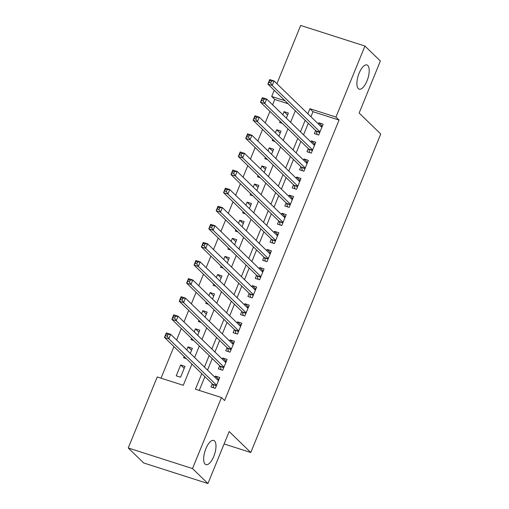 <?xml version="1.0" encoding="UTF-8"?>
<svg xmlns="http://www.w3.org/2000/svg" width="509" height="509" viewBox="0 0 509 509"><rect width="100%" height="100%" fill="white"/><g stroke="black" fill="none" stroke-linecap="round" stroke-linejoin="round"><path stroke-width="0.76" d="M358.336 88.63A12.706 5.026 -72.2 0 1 358.667 74.352A12.706 5.026 -72.2 0 1 366.938 64.948A12.706 5.026 -72.2 0 1 367.784 65.47A12.706 5.026 -72.2 0 1 367.447 79.748A12.706 5.026 -72.2 0 1 359.182 89.151A12.706 5.026 -72.2 0 1 358.336 88.63M205.102 464.119A12.706 5.026 -72.2 0 1 205.439 449.841A12.706 5.026 -72.2 0 1 213.704 440.431A12.706 5.026 -72.2 0 1 214.55 440.953A12.706 5.026 -72.2 0 1 214.219 455.231A12.706 5.026 -72.2 0 1 205.948 464.641A12.706 5.026 -72.2 0 1 205.102 464.119M276.902 83.718L300.679 25.45L364.94 46.039L380.376 61.016L359.144 113.043L380.751 134.013L250.784 452.495L229.177 431.524L207.946 483.55L143.678 462.961L128.249 447.984L157.23 376.959L183.285 385.307L191.944 364.088M288.113 103.741L274.784 99.471L272.601 104.809M269.929 111.356L265.214 122.904M262.542 129.451L257.834 140.999M255.162 147.546L250.447 159.101M247.775 165.641L243.06 177.196M240.394 183.743L235.68 195.291M233.007 201.838L228.293 213.386M225.621 219.933L220.906 231.48M218.24 238.027L213.526 249.575M210.853 256.122L206.139 267.67M203.466 274.217L198.752 285.765M196.086 292.312L191.371 303.86M188.699 310.407L183.984 321.962M181.312 328.502L176.598 340.057M173.932 346.604L161.041 378.181M274.784 99.471L271.691 96.475L274.23 90.265M315.65 130.469L314.358 133.632L318.698 135.025L323.126 124.164L318.787 122.777L318.322 123.922M308.263 148.564L306.972 151.727L311.311 153.12L315.745 142.266L311.4 140.872L310.935 142.017M300.876 166.659L299.585 169.828L303.93 171.215L308.359 160.36L304.019 158.967L303.549 160.112M293.496 184.754L292.204 187.923L296.543 189.31L300.972 178.455L296.632 177.062L296.168 178.207M286.109 202.849L284.817 206.018L289.157 207.405L293.591 196.55L289.246 195.157L288.781 196.302M278.722 220.944L277.43 224.113L281.776 225.5L286.204 214.645L281.865 213.252L281.394 214.397M271.342 239.039L270.05 242.208L274.389 243.601L278.817 232.74L274.478 231.347L274.014 232.492M263.955 257.134L262.663 260.303L267.002 261.696L271.437 250.835L267.091 249.448L266.627 250.587M256.568 275.229L255.276 278.398L259.622 279.791L264.05 268.93L259.711 267.543L259.24 268.688M249.187 293.33L247.896 296.493L252.235 297.886L256.67 287.025L252.324 285.638L251.86 286.783M241.8 311.425L240.509 314.587L244.848 315.981L249.283 305.126L244.937 303.733L244.473 304.878M234.414 329.52L233.122 332.689L237.468 334.076L241.896 323.221L237.557 321.828L237.086 322.973M227.033 347.615L225.742 350.784L230.081 352.171L234.515 341.316L230.17 339.923L229.705 341.068M219.646 365.71L218.355 368.879L222.694 370.266L227.129 359.411L222.783 358.018L222.318 359.163M184.182 368.401L180.663 364.985L176.235 375.846L180.574 377.233L185.009 366.378L180.663 364.985M191.569 350.307L188.05 346.89L186.797 349.95M184.131 356.497L183.615 357.751L186.3 358.61M198.949 332.212L195.431 328.795L194.183 331.855M191.511 338.402L191.002 339.656L193.687 340.515M206.336 314.117L202.817 310.7L201.57 313.76M198.898 320.307L198.389 321.561L201.068 322.42M213.716 296.015L210.204 292.605L208.951 295.665M206.285 302.212L205.77 303.459L208.455 304.325M221.103 277.92L217.585 274.51L216.338 277.57M213.665 284.117L213.156 285.364L215.841 286.223M228.49 259.825L224.972 256.415L223.725 259.475M221.052 266.022L220.543 267.27L223.222 268.128M235.871 241.73L232.358 238.32L231.105 241.381M228.433 247.928L227.924 249.175L230.609 250.034M243.257 223.636L239.739 220.225L238.492 223.286M235.82 229.833L235.311 231.08L237.996 231.939M250.644 205.541L247.126 202.124L245.879 205.191M243.207 211.731L242.698 212.985L245.376 213.844M258.025 187.446L254.513 184.029L253.259 187.089M250.587 193.636L250.078 194.89L252.763 195.749M265.412 169.351L261.893 165.934L260.646 168.994M257.974 175.541L257.465 176.795L260.15 177.654M272.799 151.256L269.28 147.839L268.033 150.899M265.361 157.446L264.852 158.7L267.53 159.559M280.179 133.154L276.667 129.744L275.414 132.804M272.741 139.351L272.232 140.599L274.917 141.464M190.315 353.367L192.389 348.283L188.05 346.89M197.702 335.272L199.776 330.188L195.431 328.795M205.082 317.177L207.163 312.093L202.817 310.7M212.469 299.082L214.543 293.998L210.204 292.605M219.856 280.981L221.93 275.897L217.585 274.51M227.237 262.886L229.317 257.802L224.972 256.415M234.624 244.791L236.698 239.707L232.358 238.32M242.01 226.696L244.085 221.612L239.739 220.225M249.391 208.601L251.471 203.517L247.126 202.124M256.778 190.506L258.852 185.422L254.513 184.029M264.165 172.411L266.239 167.327L261.893 165.934M271.545 154.316L273.619 149.232L269.28 147.839M278.932 136.221L281.006 131.137L276.667 129.744M286.319 118.126L288.393 113.036L284.047 111.649L282.8 114.71M282.304 123.363L279.619 122.504L280.128 121.257M201.793 373.644L195.443 389.2L221.491 397.542L224.584 400.538L339.045 120.06L312.99 111.713L310.935 116.752M308.263 123.299L303.549 134.847M300.876 141.394L296.168 152.942M293.496 159.489L288.781 171.037M286.109 177.584L281.394 189.138M278.722 195.679L274.014 207.233M271.342 213.78L266.627 225.328M263.955 231.875L259.24 243.423M256.568 249.97L251.86 261.518M249.187 268.065L244.473 279.613M241.8 286.16L237.086 297.708M234.414 304.255L229.705 315.803M227.033 322.35L222.318 333.898M219.646 340.445L214.932 351.999M212.259 358.54L207.551 370.094M204.879 376.641L199.254 390.422M212.259 383.805L210.968 386.974L215.313 388.361L219.742 377.506L215.402 376.113L214.932 377.258M224.106 443.95L250.784 452.495M207.946 483.55L192.51 468.573L128.249 447.984M364.94 46.039L335.959 117.064L309.905 108.716L307.85 113.755M339.045 120.06L335.959 117.064M221.491 397.542L192.51 468.573M305.177 120.302L300.463 131.85M297.79 138.397L293.076 149.945M290.404 156.492L285.695 168.046M283.023 174.587L278.308 186.141M275.636 192.688L270.922 204.236M268.249 210.783L263.541 222.331M260.869 228.878L256.154 240.426M253.482 246.973L248.767 258.521M246.095 265.068L241.387 276.616M238.715 283.163L234 294.711M231.328 301.258L226.613 312.806M223.947 319.353L219.233 330.907M216.56 337.448L211.846 349.002M209.174 355.549L204.459 367.097M285.027 100.744L271.691 96.475M194.616 357.541L199.331 345.986M201.997 339.446L206.711 327.891M209.384 321.344L214.098 309.796M216.77 303.249L221.479 291.702M224.151 285.155L228.865 273.607M231.538 267.06L236.252 255.512M238.925 248.965L243.633 237.417M246.305 230.87L251.02 219.322M253.692 212.775L258.407 201.227M261.079 194.68L265.787 183.125M268.459 176.585L273.174 165.031M275.846 158.484L280.561 146.936M283.233 140.389L287.941 128.841M290.614 122.294L295.328 110.746M312.99 111.713L309.905 108.716M218.915 379.529L215.402 376.113M287.566 115.059L284.047 111.649M226.301 361.435L222.783 358.018M233.688 343.34L230.17 339.923M241.069 325.245L237.557 321.828M248.456 307.143L244.937 303.733M255.842 289.048L252.324 285.638M263.223 270.953L259.711 267.543M270.61 252.858L267.091 249.448M277.997 234.764L274.478 231.347M285.377 216.669L281.865 213.252M292.764 198.574L289.246 195.157M300.151 180.479L296.632 177.062M307.531 162.384L304.019 158.967M314.918 144.282L311.4 140.872M322.305 126.187L318.787 122.777M217.26 379.517L218.781 379.867M213.71 387.852L212.934 384.639A1.985 0.783 107.8 0 0 212.756 384.282L164.477 337.429L166.322 332.905L170.668 334.292L218.45 380.675M168.008 334.458L170.668 334.292L168.816 338.816L164.477 337.429L165.533 335.711L167.27 336.264L168.008 334.458L166.271 333.898L165.533 335.711M216.605 385.198L168.816 338.816L167.27 336.264M166.322 332.905L166.271 333.898M224.647 361.422L226.161 361.772M221.091 369.757L220.321 366.544A1.985 0.783 107.8 0 0 220.142 366.187L171.864 319.334L173.709 314.81L178.048 316.197L225.837 362.58M175.389 316.356L178.048 316.197L176.203 320.721L171.864 319.334L172.914 317.61L174.651 318.17L175.389 316.356L173.652 315.803L172.914 317.61M223.992 367.104L176.203 320.721L174.651 318.17M173.709 314.81L173.652 315.803M232.034 343.327L233.548 343.677M228.477 351.655L227.701 348.449A1.985 0.783 107.8 0 0 227.523 348.092L179.244 301.233L181.089 296.709L185.435 298.102L233.217 344.478M182.776 298.261L185.435 298.102L183.59 302.626L179.244 301.233L180.301 299.515L182.037 300.075L182.776 298.261L181.039 297.708L180.301 299.515M231.372 349.009L183.59 302.626L182.037 300.075M181.089 296.709L181.039 297.708M239.415 325.232L240.935 325.582M235.864 333.56L235.088 330.354A1.985 0.783 107.8 0 0 234.91 329.997L186.631 283.138L188.476 278.614L192.822 280.007L240.604 326.384M190.162 280.166L192.822 280.007L190.97 284.531L186.631 283.138L187.687 281.42L189.424 281.98L190.162 280.166L188.425 279.613L187.687 281.42M238.759 330.907L190.97 284.531L189.424 281.98M188.476 278.614L188.425 279.613M246.801 307.137L248.316 307.487M243.245 315.465L242.475 312.259A1.985 0.783 107.8 0 0 242.297 311.902L194.018 265.043L195.863 260.519L200.202 261.912L247.991 308.289M197.543 262.071L200.202 261.912L198.357 266.436L194.018 265.043L195.068 263.325L196.805 263.885L197.543 262.071L195.806 261.518L195.068 263.325M246.146 312.812L198.357 266.436L196.805 263.885M195.863 260.519L195.806 261.518M254.188 289.042L255.703 289.386M250.632 297.371L249.855 294.164A1.985 0.783 107.8 0 0 249.677 293.808L201.399 246.948L203.244 242.424L207.589 243.817L255.372 290.194M204.93 243.976L207.589 243.817L205.744 248.341L201.399 246.948L202.455 245.23L204.192 245.783L204.93 243.976L203.193 243.423L202.455 245.23M253.527 294.717L205.744 248.341L204.192 245.783M203.244 242.424L203.193 243.423M261.569 270.947L263.089 271.291M258.018 279.276L257.242 276.069A1.985 0.783 107.8 0 0 257.064 275.713L208.785 228.853L210.631 224.329L214.976 225.722L262.759 272.099M212.317 225.881L214.976 225.722L213.125 230.246L208.785 228.853L209.842 227.135L211.579 227.688L212.317 225.881L210.58 225.322L209.842 227.135M260.913 276.622L213.125 230.246L211.579 227.688M210.631 224.329L210.58 225.322M268.956 252.852L270.47 253.196M265.399 261.181L264.629 257.968A1.985 0.783 107.8 0 0 264.451 257.618L216.172 210.758L218.017 206.234L222.357 207.627L270.145 254.004M219.697 207.787L222.357 207.627L220.512 212.151L216.172 210.758L217.222 209.04L218.959 209.593L219.697 207.787L217.96 207.227L217.222 209.04M268.3 258.527L220.512 212.151L218.959 209.593M218.017 206.234L217.96 207.227M276.342 234.757L277.857 235.101M272.786 243.086L272.01 239.873A1.985 0.783 107.8 0 0 271.831 239.523L223.553 192.663L225.398 188.139L229.744 189.526L277.526 235.909M227.084 189.692L229.744 189.526L227.898 194.05L223.553 192.663L224.609 190.945L226.346 191.499L227.084 189.692L225.347 189.132L224.609 190.945M275.681 240.433L227.898 194.05L226.346 191.499M225.398 188.139L225.347 189.132M283.723 216.656L285.244 217.006M280.173 224.991L279.396 221.778A1.985 0.783 107.8 0 0 279.218 221.421L230.94 174.568L232.785 170.044L237.13 171.431L284.913 217.814M234.471 171.597L237.13 171.431L235.279 175.955L230.94 174.568L231.996 172.85L233.733 173.404L234.471 171.597L232.734 171.037L231.996 172.85M283.068 222.338L235.279 175.955L233.733 173.404M232.785 170.044L232.734 171.037M291.11 198.561L292.624 198.911M287.553 206.896L286.783 203.683A1.985 0.783 107.8 0 0 286.605 203.326L238.327 156.473L240.172 151.949L244.511 153.336L292.3 199.719M241.851 153.495L244.511 153.336L242.666 157.86L238.327 156.473L239.376 154.749L241.113 155.309L241.851 153.495L240.114 152.942L239.376 154.749M290.454 204.243L242.666 157.86L241.113 155.309M240.172 151.949L240.114 152.942M298.497 180.466L300.011 180.816M294.94 188.794L294.164 185.588A1.985 0.783 107.8 0 0 293.986 185.231L245.707 138.378L247.552 133.848L251.898 135.241L299.68 181.624M249.238 135.4L251.898 135.241L250.053 139.765L245.707 138.378L246.763 136.654L248.5 137.214L249.238 135.4L247.501 134.847L246.763 136.654M297.835 186.148L250.053 139.765L248.5 137.214M247.552 133.848L247.501 134.847M305.877 162.371L307.398 162.721M302.327 170.7L301.551 167.493A1.985 0.783 107.8 0 0 301.373 167.137L253.094 120.277L254.939 115.753L259.285 117.146L307.067 163.523M256.625 117.305L259.285 117.146L257.433 121.67L253.094 120.277L254.15 118.559L255.887 119.119L256.625 117.305L254.888 116.752L254.15 118.559M305.222 168.046L257.433 121.67L255.887 119.119M254.939 115.753L254.888 116.752M313.264 144.276L314.778 144.626M309.707 152.605L308.938 149.398A1.985 0.783 107.8 0 0 308.759 149.042L260.481 102.182L262.326 97.658L266.665 99.051L314.454 145.428M264.006 99.21L266.665 99.051L264.82 103.575L260.481 102.182L261.531 100.464L263.268 101.024L264.006 99.21L262.269 98.657L261.531 100.464M312.609 149.951L264.82 103.575L263.268 101.024M262.326 97.658L262.269 98.657M320.645 126.181L322.165 126.525M317.094 134.51L316.318 131.303A1.985 0.783 107.8 0 0 316.14 130.947L267.861 84.087L269.706 79.563L274.052 80.956L321.834 127.333M271.392 81.116L274.052 80.956L272.207 85.48L267.861 84.087L268.917 82.369L270.654 82.922L271.392 81.116L269.655 80.562L268.917 82.369M319.989 131.856L272.207 85.48L270.654 82.922M269.706 79.563L269.655 80.562M216.382 385.746L212.934 384.639M216.49 385.478L212.756 384.282M223.763 367.651L220.321 366.544M223.871 367.383L220.142 366.187M231.15 349.556L227.701 348.449M231.258 349.289L227.523 348.092M238.536 331.454L235.088 330.354M238.645 331.194L234.91 329.997M245.917 313.359L242.475 312.259M246.025 313.099L242.297 311.902M253.304 295.265L249.855 294.164M253.412 295.004L249.677 293.808M260.691 277.17L257.242 276.069M260.799 276.909L257.064 275.713M268.071 259.075L264.629 257.968M268.179 258.814L264.451 257.618M275.458 240.98L272.01 239.873M275.566 240.712L271.831 239.523M282.845 222.885L279.396 221.778M282.953 222.618L279.218 221.421M290.225 204.79L286.783 203.683M290.334 204.523L286.605 203.326M297.612 186.695L294.164 185.588M297.72 186.428L293.986 185.231M304.999 168.594L301.551 167.493M305.107 168.333L301.373 167.137M312.38 150.499L308.938 149.398M312.488 150.238L308.759 149.042M319.767 132.404L316.318 131.303M319.875 132.143L316.14 130.947"/></g></svg>
